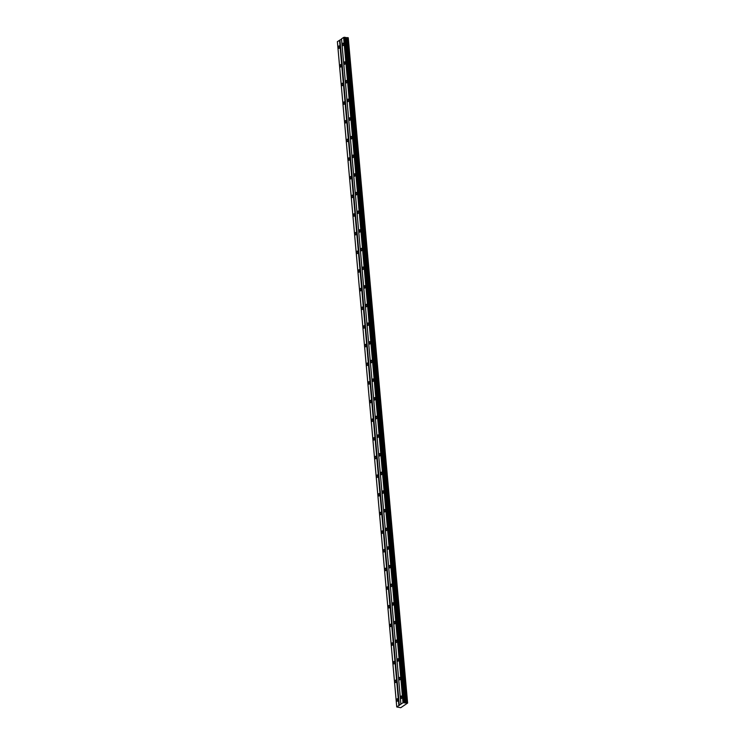 <?xml version="1.0" encoding="UTF-8"?>
<svg xmlns="http://www.w3.org/2000/svg" width="745" height="745" viewBox="0 0 745 745"><rect width="100%" height="100%" fill="white"/><g stroke="black" fill="none" stroke-linecap="round" stroke-linejoin="round"><path stroke-width="1.12" d="M407.617 703.057L403.017 702.721L396.75 706.958L400.736 707.713L407.617 703.057L348.25 37.772L345.159 37.52M339.683 46.702A1.248 0.624 -82.7 0 0 339.208 45.892A1.248 0.624 -82.7 0 0 338.426 47.559A1.248 0.624 -82.7 0 0 338.891 48.369A1.248 0.624 -82.7 0 0 339.683 46.702M397.951 699.555A1.248 0.624 -82.7 0 0 397.476 698.745A1.248 0.624 -82.7 0 0 396.685 700.412A1.248 0.624 -82.7 0 0 397.16 701.222A1.248 0.624 -82.7 0 0 397.951 699.555M396.284 680.902A1.248 0.624 -82.7 0 0 395.809 680.092A1.248 0.624 -82.7 0 0 395.027 681.759A1.248 0.624 -82.7 0 0 395.493 682.569A1.248 0.624 -82.7 0 0 396.284 680.902M394.617 662.249A1.248 0.624 -82.7 0 0 394.142 661.439A1.248 0.624 -82.7 0 0 393.36 663.106A1.248 0.624 -82.7 0 0 393.826 663.916A1.248 0.624 -82.7 0 0 394.617 662.249M392.95 643.596A1.248 0.624 -82.7 0 0 392.485 642.786A1.248 0.624 -82.7 0 0 391.693 644.453A1.248 0.624 -82.7 0 0 392.168 645.263A1.248 0.624 -82.7 0 0 392.95 643.596M391.283 624.943A1.248 0.624 -82.7 0 0 390.818 624.133A1.248 0.624 -82.7 0 0 390.026 625.8A1.248 0.624 -82.7 0 0 390.501 626.61A1.248 0.624 -82.7 0 0 391.283 624.943M389.626 606.29A1.248 0.624 -82.7 0 0 389.151 605.48A1.248 0.624 -82.7 0 0 388.359 607.147A1.248 0.624 -82.7 0 0 388.834 607.957A1.248 0.624 -82.7 0 0 389.626 606.29M387.959 587.637A1.248 0.624 -82.7 0 0 387.484 586.827A1.248 0.624 -82.7 0 0 386.702 588.494A1.248 0.624 -82.7 0 0 387.167 589.304A1.248 0.624 -82.7 0 0 387.959 587.637M386.292 568.984A1.248 0.624 -82.7 0 0 385.826 568.174A1.248 0.624 -82.7 0 0 385.035 569.841A1.248 0.624 -82.7 0 0 385.51 570.651A1.248 0.624 -82.7 0 0 386.292 568.984M384.625 550.332A1.248 0.624 -82.7 0 0 384.159 549.521A1.248 0.624 -82.7 0 0 383.368 551.188A1.248 0.624 -82.7 0 0 383.843 551.998A1.248 0.624 -82.7 0 0 384.625 550.332M382.967 531.679A1.248 0.624 -82.7 0 0 382.492 530.868A1.248 0.624 -82.7 0 0 381.701 532.535A1.248 0.624 -82.7 0 0 382.176 533.346A1.248 0.624 -82.7 0 0 382.967 531.679M381.3 513.026A1.248 0.624 -82.7 0 0 380.825 512.215A1.248 0.624 -82.7 0 0 380.043 513.882A1.248 0.624 -82.7 0 0 380.509 514.693A1.248 0.624 -82.7 0 0 381.3 513.026M379.633 494.373A1.248 0.624 -82.7 0 0 379.158 493.562A1.248 0.624 -82.7 0 0 378.376 495.229A1.248 0.624 -82.7 0 0 378.851 496.04A1.248 0.624 -82.7 0 0 379.633 494.373M377.966 475.72A1.248 0.624 -82.7 0 0 377.501 474.91A1.248 0.624 -82.7 0 0 376.709 476.577A1.248 0.624 -82.7 0 0 377.184 477.387A1.248 0.624 -82.7 0 0 377.966 475.72M376.309 457.067A1.248 0.624 -82.7 0 0 375.834 456.257A1.248 0.624 -82.7 0 0 375.042 457.924A1.248 0.624 -82.7 0 0 375.517 458.734A1.248 0.624 -82.7 0 0 376.309 457.067M374.642 438.414A1.248 0.624 -82.7 0 0 374.167 437.604A1.248 0.624 -82.7 0 0 373.385 439.271A1.248 0.624 -82.7 0 0 373.85 440.081A1.248 0.624 -82.7 0 0 374.642 438.414M372.975 419.761A1.248 0.624 -82.7 0 0 372.5 418.951A1.248 0.624 -82.7 0 0 371.718 420.618A1.248 0.624 -82.7 0 0 372.193 421.428A1.248 0.624 -82.7 0 0 372.975 419.761M371.308 401.108A1.248 0.624 -82.7 0 0 370.842 400.298A1.248 0.624 -82.7 0 0 370.051 401.965A1.248 0.624 -82.7 0 0 370.526 402.775A1.248 0.624 -82.7 0 0 371.308 401.108M369.65 382.455A1.248 0.624 -82.7 0 0 369.175 381.645A1.248 0.624 -82.7 0 0 368.384 383.312A1.248 0.624 -82.7 0 0 368.859 384.122A1.248 0.624 -82.7 0 0 369.65 382.455M367.983 363.802A1.248 0.624 -82.7 0 0 367.508 362.992A1.248 0.624 -82.7 0 0 366.726 364.659A1.248 0.624 -82.7 0 0 367.192 365.469A1.248 0.624 -82.7 0 0 367.983 363.802M366.317 345.149A1.248 0.624 -82.7 0 0 365.842 344.339A1.248 0.624 -82.7 0 0 365.059 346.006A1.248 0.624 -82.7 0 0 365.525 346.816A1.248 0.624 -82.7 0 0 366.317 345.149M364.65 326.496A1.248 0.624 -82.7 0 0 364.184 325.686A1.248 0.624 -82.7 0 0 363.392 327.353A1.248 0.624 -82.7 0 0 363.867 328.163A1.248 0.624 -82.7 0 0 364.65 326.496M362.983 307.843A1.248 0.624 -82.7 0 0 362.517 307.033A1.248 0.624 -82.7 0 0 361.725 308.7A1.248 0.624 -82.7 0 0 362.2 309.51A1.248 0.624 -82.7 0 0 362.983 307.843M361.325 289.19A1.248 0.624 -82.7 0 0 360.85 288.38A1.248 0.624 -82.7 0 0 360.058 290.047A1.248 0.624 -82.7 0 0 360.533 290.857A1.248 0.624 -82.7 0 0 361.325 289.19M359.658 270.537A1.248 0.624 -82.7 0 0 359.183 269.727A1.248 0.624 -82.7 0 0 358.401 271.394A1.248 0.624 -82.7 0 0 358.867 272.204A1.248 0.624 -82.7 0 0 359.658 270.537M357.991 251.885A1.248 0.624 -82.7 0 0 357.526 251.074A1.248 0.624 -82.7 0 0 356.734 252.741A1.248 0.624 -82.7 0 0 357.209 253.551A1.248 0.624 -82.7 0 0 357.991 251.885M356.324 233.232A1.248 0.624 -82.7 0 0 355.859 232.421A1.248 0.624 -82.7 0 0 355.067 234.088A1.248 0.624 -82.7 0 0 355.542 234.899A1.248 0.624 -82.7 0 0 356.324 233.232M354.667 214.579A1.248 0.624 -82.7 0 0 354.192 213.768A1.248 0.624 -82.7 0 0 353.4 215.435A1.248 0.624 -82.7 0 0 353.875 216.246A1.248 0.624 -82.7 0 0 354.667 214.579M353 195.926A1.248 0.624 -82.7 0 0 352.525 195.116A1.248 0.624 -82.7 0 0 351.742 196.782A1.248 0.624 -82.7 0 0 352.208 197.593A1.248 0.624 -82.7 0 0 353 195.926M351.333 177.273A1.248 0.624 -82.7 0 0 350.858 176.463A1.248 0.624 -82.7 0 0 350.076 178.13A1.248 0.624 -82.7 0 0 350.55 178.94A1.248 0.624 -82.7 0 0 351.333 177.273M349.666 158.62A1.248 0.624 -82.7 0 0 349.2 157.81A1.248 0.624 -82.7 0 0 348.409 159.477A1.248 0.624 -82.7 0 0 348.883 160.287A1.248 0.624 -82.7 0 0 349.666 158.62M348.008 139.967A1.248 0.624 -82.7 0 0 347.533 139.157A1.248 0.624 -82.7 0 0 346.742 140.824A1.248 0.624 -82.7 0 0 347.217 141.634A1.248 0.624 -82.7 0 0 348.008 139.967M346.341 121.314A1.248 0.624 -82.7 0 0 345.866 120.504A1.248 0.624 -82.7 0 0 345.084 122.171A1.248 0.624 -82.7 0 0 345.55 122.981A1.248 0.624 -82.7 0 0 346.341 121.314M344.674 102.661A1.248 0.624 -82.7 0 0 344.199 101.851A1.248 0.624 -82.7 0 0 343.417 103.518A1.248 0.624 -82.7 0 0 343.892 104.328A1.248 0.624 -82.7 0 0 344.674 102.661M343.007 84.008A1.248 0.624 -82.7 0 0 342.542 83.198A1.248 0.624 -82.7 0 0 341.75 84.865A1.248 0.624 -82.7 0 0 342.225 85.675A1.248 0.624 -82.7 0 0 343.007 84.008M341.35 65.355A1.248 0.624 -82.7 0 0 340.875 64.545A1.248 0.624 -82.7 0 0 340.083 66.212A1.248 0.624 -82.7 0 0 340.558 67.022A1.248 0.624 -82.7 0 0 341.35 65.355M343.715 43.983A1.248 0.624 -82.7 0 0 343.24 43.163A1.248 0.624 -82.7 0 0 342.449 44.83A1.248 0.624 -82.7 0 0 342.923 45.641A1.248 0.624 -82.7 0 0 343.715 43.983M401.974 696.836A1.248 0.624 -82.7 0 0 401.508 696.016A1.248 0.624 -82.7 0 0 400.717 697.683A1.248 0.624 -82.7 0 0 401.192 698.493A1.248 0.624 -82.7 0 0 401.974 696.836M400.316 678.183A1.248 0.624 -82.7 0 0 399.841 677.363A1.248 0.624 -82.7 0 0 399.05 679.03A1.248 0.624 -82.7 0 0 399.525 679.84A1.248 0.624 -82.7 0 0 400.316 678.183M398.649 659.53A1.248 0.624 -82.7 0 0 398.175 658.71A1.248 0.624 -82.7 0 0 397.392 660.377A1.248 0.624 -82.7 0 0 397.858 661.188A1.248 0.624 -82.7 0 0 398.649 659.53M396.983 640.877A1.248 0.624 -82.7 0 0 396.508 640.057A1.248 0.624 -82.7 0 0 395.725 641.724A1.248 0.624 -82.7 0 0 396.191 642.535A1.248 0.624 -82.7 0 0 396.983 640.877M395.316 622.224A1.248 0.624 -82.7 0 0 394.85 621.404A1.248 0.624 -82.7 0 0 394.058 623.071A1.248 0.624 -82.7 0 0 394.533 623.882A1.248 0.624 -82.7 0 0 395.316 622.224M393.649 603.571A1.248 0.624 -82.7 0 0 393.183 602.752A1.248 0.624 -82.7 0 0 392.392 604.418A1.248 0.624 -82.7 0 0 392.866 605.229A1.248 0.624 -82.7 0 0 393.649 603.571M391.991 584.918A1.248 0.624 -82.7 0 0 391.516 584.099A1.248 0.624 -82.7 0 0 390.725 585.766A1.248 0.624 -82.7 0 0 391.2 586.576A1.248 0.624 -82.7 0 0 391.991 584.918M390.324 566.265A1.248 0.624 -82.7 0 0 389.849 565.446A1.248 0.624 -82.7 0 0 389.067 567.113A1.248 0.624 -82.7 0 0 389.533 567.923A1.248 0.624 -82.7 0 0 390.324 566.265M388.657 547.612A1.248 0.624 -82.7 0 0 388.192 546.793A1.248 0.624 -82.7 0 0 387.4 548.46A1.248 0.624 -82.7 0 0 387.875 549.27A1.248 0.624 -82.7 0 0 388.657 547.612M386.99 528.959A1.248 0.624 -82.7 0 0 386.525 528.14A1.248 0.624 -82.7 0 0 385.733 529.807A1.248 0.624 -82.7 0 0 386.208 530.617A1.248 0.624 -82.7 0 0 386.99 528.959M385.333 510.306A1.248 0.624 -82.7 0 0 384.858 509.487A1.248 0.624 -82.7 0 0 384.066 511.154A1.248 0.624 -82.7 0 0 384.541 511.964A1.248 0.624 -82.7 0 0 385.333 510.306M383.666 491.653A1.248 0.624 -82.7 0 0 383.191 490.834A1.248 0.624 -82.7 0 0 382.409 492.501A1.248 0.624 -82.7 0 0 382.874 493.311A1.248 0.624 -82.7 0 0 383.666 491.653M381.999 473.001A1.248 0.624 -82.7 0 0 381.524 472.181A1.248 0.624 -82.7 0 0 380.742 473.848A1.248 0.624 -82.7 0 0 381.216 474.658A1.248 0.624 -82.7 0 0 381.999 473.001M380.332 454.348A1.248 0.624 -82.7 0 0 379.866 453.528A1.248 0.624 -82.7 0 0 379.075 455.195A1.248 0.624 -82.7 0 0 379.55 456.005A1.248 0.624 -82.7 0 0 380.332 454.348M378.674 435.695A1.248 0.624 -82.7 0 0 378.199 434.875A1.248 0.624 -82.7 0 0 377.408 436.542A1.248 0.624 -82.7 0 0 377.883 437.352A1.248 0.624 -82.7 0 0 378.674 435.695M377.007 417.042A1.248 0.624 -82.7 0 0 376.532 416.222A1.248 0.624 -82.7 0 0 375.75 417.889A1.248 0.624 -82.7 0 0 376.216 418.699A1.248 0.624 -82.7 0 0 377.007 417.042M375.34 398.389A1.248 0.624 -82.7 0 0 374.865 397.569A1.248 0.624 -82.7 0 0 374.083 399.236A1.248 0.624 -82.7 0 0 374.558 400.046A1.248 0.624 -82.7 0 0 375.34 398.389M373.673 379.736A1.248 0.624 -82.7 0 0 373.208 378.916A1.248 0.624 -82.7 0 0 372.416 380.583A1.248 0.624 -82.7 0 0 372.891 381.393A1.248 0.624 -82.7 0 0 373.673 379.736M372.016 361.083A1.248 0.624 -82.7 0 0 371.541 360.263A1.248 0.624 -82.7 0 0 370.749 361.93A1.248 0.624 -82.7 0 0 371.224 362.74A1.248 0.624 -82.7 0 0 372.016 361.083M370.349 342.43A1.248 0.624 -82.7 0 0 369.874 341.61A1.248 0.624 -82.7 0 0 369.092 343.277A1.248 0.624 -82.7 0 0 369.557 344.088A1.248 0.624 -82.7 0 0 370.349 342.43M368.682 323.777A1.248 0.624 -82.7 0 0 368.207 322.958A1.248 0.624 -82.7 0 0 367.425 324.624A1.248 0.624 -82.7 0 0 367.89 325.435A1.248 0.624 -82.7 0 0 368.682 323.777M367.015 305.124A1.248 0.624 -82.7 0 0 366.549 304.305A1.248 0.624 -82.7 0 0 365.758 305.971A1.248 0.624 -82.7 0 0 366.233 306.782A1.248 0.624 -82.7 0 0 367.015 305.124M365.348 286.471A1.248 0.624 -82.7 0 0 364.882 285.652A1.248 0.624 -82.7 0 0 364.091 287.319A1.248 0.624 -82.7 0 0 364.566 288.129A1.248 0.624 -82.7 0 0 365.348 286.471M363.69 267.818A1.248 0.624 -82.7 0 0 363.215 266.999A1.248 0.624 -82.7 0 0 362.424 268.666A1.248 0.624 -82.7 0 0 362.899 269.476A1.248 0.624 -82.7 0 0 363.69 267.818M362.023 249.165A1.248 0.624 -82.7 0 0 361.548 248.346A1.248 0.624 -82.7 0 0 360.766 250.013A1.248 0.624 -82.7 0 0 361.232 250.823A1.248 0.624 -82.7 0 0 362.023 249.165M360.356 230.512A1.248 0.624 -82.7 0 0 359.891 229.693A1.248 0.624 -82.7 0 0 359.099 231.36A1.248 0.624 -82.7 0 0 359.574 232.17A1.248 0.624 -82.7 0 0 360.356 230.512M358.69 211.859A1.248 0.624 -82.7 0 0 358.224 211.04A1.248 0.624 -82.7 0 0 357.432 212.707A1.248 0.624 -82.7 0 0 357.907 213.517A1.248 0.624 -82.7 0 0 358.69 211.859M357.032 193.206A1.248 0.624 -82.7 0 0 356.557 192.387A1.248 0.624 -82.7 0 0 355.765 194.054A1.248 0.624 -82.7 0 0 356.24 194.864A1.248 0.624 -82.7 0 0 357.032 193.206M355.365 174.554A1.248 0.624 -82.7 0 0 354.89 173.734A1.248 0.624 -82.7 0 0 354.108 175.401A1.248 0.624 -82.7 0 0 354.573 176.211A1.248 0.624 -82.7 0 0 355.365 174.554M353.698 155.901A1.248 0.624 -82.7 0 0 353.223 155.081A1.248 0.624 -82.7 0 0 352.441 156.748A1.248 0.624 -82.7 0 0 352.916 157.558A1.248 0.624 -82.7 0 0 353.698 155.901M352.031 137.248A1.248 0.624 -82.7 0 0 351.565 136.428A1.248 0.624 -82.7 0 0 350.774 138.095A1.248 0.624 -82.7 0 0 351.249 138.905A1.248 0.624 -82.7 0 0 352.031 137.248M350.374 118.595A1.248 0.624 -82.7 0 0 349.899 117.775A1.248 0.624 -82.7 0 0 349.107 119.442A1.248 0.624 -82.7 0 0 349.582 120.252A1.248 0.624 -82.7 0 0 350.374 118.595M348.707 99.942A1.248 0.624 -82.7 0 0 348.232 99.122A1.248 0.624 -82.7 0 0 347.449 100.789A1.248 0.624 -82.7 0 0 347.915 101.599A1.248 0.624 -82.7 0 0 348.707 99.942M347.04 81.289A1.248 0.624 -82.7 0 0 346.565 80.469A1.248 0.624 -82.7 0 0 345.782 82.136A1.248 0.624 -82.7 0 0 346.257 82.946A1.248 0.624 -82.7 0 0 347.04 81.289M345.373 62.636A1.248 0.624 -82.7 0 0 344.907 61.816A1.248 0.624 -82.7 0 0 344.115 63.483A1.248 0.624 -82.7 0 0 344.59 64.294A1.248 0.624 -82.7 0 0 345.373 62.636M341.536 39.085L337.383 41.664L396.75 706.958M404.461 702.591L345.084 37.297L343.641 37.427L341.517 38.87L400.894 704.155M345.084 37.297L404.516 702.637M407.562 702.982L348.185 37.697M339.506 40.23L398.882 705.515M399.329 705.441L339.962 40.155M343.641 37.427L403.017 702.721M344.525 37.278L403.902 702.572M403.259 702.675L343.883 37.39M345.419 37.585L404.796 702.87M404.898 702.954L345.522 37.669M346.602 37.809L405.978 703.094M347.477 37.604L406.854 702.889M344.712 37.25L404.079 702.535"/></g></svg>
